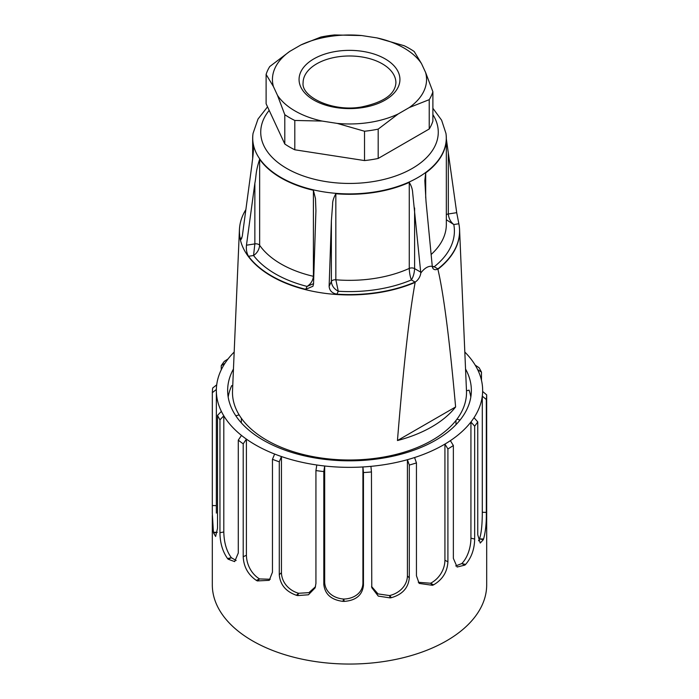 <?xml version="1.0" encoding="UTF-8"?>
<svg xmlns="http://www.w3.org/2000/svg" width="699" height="699" viewBox="0 0 699 699"><rect width="100%" height="100%" fill="white"/><g stroke="black" fill="none" stroke-linecap="round" stroke-linejoin="round"><path stroke-width="1.05" d="M456.928 419.234L460.108 419.994M455.975 424.686L455.975 420.466M239.783 225.943A110.119 63.574 -0 0 0 239.757 226.109A110.119 63.574 -0 0 0 239.416 229.788L232.522 390.785A117.013 67.558 -0 0 0 349.5 460.003A117.013 67.558 -0 0 0 466.478 390.785L469.09 390.156A121.853 70.354 180 0 1 470.82 397.067M239.163 414.935L235.781 415.748M241.347 418.238L241.347 422.886M228.18 397.067A121.853 70.354 180 0 1 231.727 385.603L232.741 385.848M212.313 515.46L212.313 584.845A137.187 79.205 0 0 0 349.5 664.05A137.187 79.205 0 0 0 486.687 584.845L486.67 394.865L482.642 391.466A133.151 76.873 0 0 0 482.651 390.479A133.151 76.873 0 0 0 477.627 369.561A133.151 76.873 -0 0 0 475.198 365.123A133.151 76.873 0 0 0 464.818 352.043M233.457 369.011A121.853 70.354 0 0 0 227.647 390.479A121.853 70.354 0 0 0 349.5 460.824A121.853 70.354 0 0 0 471.353 390.479A121.853 70.354 0 0 0 465.543 369.011M221.251 369.815L221.251 365.656L224.982 363.253A133.151 76.873 -0 0 0 216.707 384.826L212.679 388.024A137.187 79.205 180 0 0 212.33 392.672L216.358 389.483A133.151 76.873 -0 0 0 216.349 390.479A133.151 76.873 -0 0 0 221.373 411.388A133.151 76.873 0 0 0 223.802 415.835A133.151 76.873 -0 0 0 241.487 435.425A133.151 76.873 -0 0 0 246.406 439.121A133.151 76.873 -0 0 0 274.628 454.044A133.151 76.873 -0 0 0 281.444 456.543A133.151 76.873 -0 0 0 316.804 464.992A133.151 76.873 0 0 0 324.686 466.006A133.151 76.873 -0 0 0 362.921 466.958A133.151 76.873 -0 0 0 370.924 466.347A133.151 76.873 0 0 0 407.421 459.697A133.151 76.873 0 0 0 414.577 457.539A133.151 76.873 0 0 0 444.931 444.083A133.151 76.873 -0 0 0 450.383 440.65A133.151 76.873 0 0 0 470.934 422.004A133.151 76.873 -0 0 0 474.018 417.696A133.151 76.873 0 0 0 482.293 396.123A133.151 76.873 -0 0 0 482.642 391.466L482.651 390.479M234.182 352.043A133.151 76.873 -0 0 0 228.066 358.945A133.151 76.873 -0 0 0 224.982 363.253M228.066 358.945L224.335 361.348A137.187 79.205 180 0 0 221.251 365.656M477.627 369.561L481.48 372.156A137.187 79.205 180 0 0 479.051 367.709L475.198 365.123M481.48 372.156L481.48 380.3M486.687 514.315L486.687 513.416M486.321 512.384L482.293 512.288L482.293 396.123L486.321 399.522L486.321 512.384C486.521 522.59 485.613 531.45 483.586 538.99A137.187 79.205 180 0 1 483.297 539.742L480.222 543.053L477.749 534.752L477.749 421.881L474.018 417.696M486.67 394.865A137.187 79.205 180 0 1 486.321 399.522M483.297 539.742L479.497 538.885L478.518 540.825M482.293 512.288C482.293 522.363 481.62 532.821 479.497 538.885M474.665 539.06L470.934 538.169L470.934 422.004L474.665 426.189L474.665 539.06C474.455 549.257 471.423 557.723 465.586 564.451A137.187 79.205 180 0 1 464.87 565.107L457.12 567.029L453.363 558.379L453.363 445.516L450.383 440.65M477.749 421.881A137.187 79.205 180 0 1 474.665 426.189M464.87 565.107L461.803 563.551L455.722 565.954M470.934 538.169C470.855 548.234 467.133 558.239 461.803 563.551M447.91 561.821L444.931 560.24L444.931 444.083L447.91 448.95L447.91 561.821C447.308 571.931 442.528 579.602 433.59 584.836A137.187 79.205 180 0 1 432.524 585.308L419.147 583.42L416.447 575.766L416.447 462.904L414.577 457.539M453.363 445.516A137.187 79.205 180 0 1 447.91 448.95M432.524 585.308L430.567 583.237L418.282 582.293M444.931 560.24C444.782 570.288 438.465 579.279 430.567 583.237M409.291 577.924L407.421 575.854L407.421 459.697L409.291 465.053L409.291 577.924C408.365 587.885 402.414 594.465 391.44 597.662A137.187 79.205 180 0 1 390.164 597.898L378.273 596.107L371.772 587.632L371.449 471.956L370.924 466.347M416.447 462.904A137.187 79.205 180 0 1 409.291 465.053M390.164 597.898L389.553 595.565L378.01 593.905L371.562 586.496M407.421 575.854C407.211 585.867 399.068 593.381 389.553 595.565M363.454 585.43L362.921 583.123L362.921 466.958L363.454 472.559L363.454 585.43C362.318 595.181 355.913 600.502 344.24 601.393A137.187 79.205 180 0 1 342.903 601.367C331.265 599.891 324.904 594.246 323.812 584.443L323.812 471.572L324.686 466.006L324.686 582.162L323.812 584.443M371.449 471.956A137.187 79.205 180 0 1 363.454 472.559M342.903 601.367L343.707 599.052C333.528 598.309 324.991 592.009 324.686 582.162M362.921 583.123C362.685 593.084 353.694 598.851 343.707 599.052M316.804 464.992L315.931 470.567L315.931 583.429L315.118 587.876L308.434 594.779L297.669 595.583A137.187 79.205 180 0 1 296.428 595.286C285.847 591.555 280.124 584.679 279.277 574.674L279.277 461.812L281.444 456.543L281.444 572.708L279.277 574.674M323.812 471.572A137.187 79.205 180 0 1 315.931 470.567M296.428 595.286L298.56 593.276C289.168 590.541 281.706 582.616 281.444 572.708M315.502 586.723L308.914 592.647L298.56 593.276M274.628 454.044L272.461 459.304L272.461 572.175L269.272 580.327L257.354 580.93A137.187 79.205 180 0 1 256.367 580.406C248.101 574.753 243.715 566.845 243.2 556.701L243.2 443.839L246.406 439.121L246.406 555.286L243.2 556.701M279.277 461.812A137.187 79.205 180 0 1 272.461 459.304M256.367 580.406L259.556 578.938C252.086 574.482 246.598 565.238 246.406 555.286M270.277 579.244L259.556 578.938M241.487 435.425L238.289 440.143L238.289 553.005L234.654 561.62L228.154 559.2A137.187 79.205 180 0 1 227.533 558.51C222.588 551.511 220.063 542.905 219.949 532.699L219.949 419.828A137.187 79.205 180 0 1 217.52 415.381L217.52 528.252L215.624 536.456L213.588 533.005A137.187 79.205 180 0 1 213.413 532.236L212.313 513.416L212.33 392.672M243.2 443.839A137.187 79.205 180 0 1 238.289 440.143M227.533 558.51L231.404 557.758C226.59 551.31 224.056 542.73 223.802 531.991L223.802 415.835L219.949 419.828M236.157 560.484L231.404 557.758M216.707 384.826A133.151 76.873 0 0 0 216.358 389.483M221.373 411.388L217.52 415.381M213.413 532.236L217.293 532.332M248.503 256.297C246.73 253.248 246.048 249.552 246.467 245.2L254.855 183.269C256.516 174.951 255.292 172.714 259.644 159.241A96.838 55.911 -0 0 0 313.397 190.277L315.476 198.542L315.922 210.635L313.536 283.925L312.951 286.249L305.734 289.334A110.075 63.548 180 0 1 248.503 256.297L253.554 255.511A104.902 60.568 0 0 0 307.079 286.424L313.545 283.654M305.734 289.334L307.079 286.424C310.81 283.977 312.916 280.605 313.397 276.315A96.838 55.911 180 0 1 259.644 245.279A4.037 2.333 -0 0 0 254.855 243.899L246.467 245.2M313.799 276.42A4.037 2.333 -0 0 0 313.397 276.315L313.397 190.277M254.855 183.269L254.855 243.899L253.554 255.511C257.127 253.108 259.163 249.7 259.644 245.279L259.644 159.241M437.897 269.264C443.638 293.606 449.544 339.504 455.617 406.958L397.451 440.545C403.515 366.075 409.422 313.362 415.162 282.387L415.084 282.064A110.075 63.548 180 0 1 336.909 294.157L338.264 291.247A104.902 60.568 -0 0 0 411.388 279.932C413.275 276.9 414.35 273.126 414.603 268.617A4.037 2.333 -0 0 0 409.264 268.425A96.838 55.911 180 0 1 335.843 279.783A4.037 2.333 0 0 0 331.378 281.487L329.124 286.337L331.378 220.858L332.61 204.466C332.462 201.495 333.537 197.922 335.843 193.745A96.838 55.911 0 0 0 409.264 182.387C411.388 185.855 412.524 189.35 412.672 192.872L420.789 273.012C424.616 267.97 428.452 265.76 432.279 266.371A8.073 4.657 120 0 0 433.913 269.307A8.073 4.657 120 0 0 437.661 269.063L437.897 269.264A110.119 63.574 -0 0 0 459.584 229.788A110.119 63.574 -0 0 0 459.243 226.109A110.119 63.574 -0 0 0 459.217 225.943M415.084 282.064L411.388 279.932C410.13 276.664 409.422 272.828 409.264 268.425L409.264 182.387M331.378 220.858L331.378 281.487C331.667 285.594 333.965 288.853 338.264 291.247L335.843 279.783L335.843 193.745M446.338 138.883L456.709 212.671L458.85 223.759A110.075 63.548 180 0 1 459.199 225.786A110.075 63.548 180 0 1 437.906 268.888L434.21 266.756A104.902 60.568 -0 0 0 453.8 224.536C450.584 221.941 448.758 218.42 448.321 213.973A4.037 2.333 0 0 0 446.338 214.68M458.85 223.759L453.8 224.536L446.338 219.739M432.384 267.009L434.21 266.756L432.262 266.302M432.279 266.371L426.014 201.391L424.835 180.595L425.691 172.898A96.838 55.911 0 0 0 446.338 138.393A96.838 55.911 0 0 0 446.006 133.789A96.838 55.911 0 0 0 445.979 133.596M253.021 133.596A96.838 55.911 -0 0 0 252.994 133.789A96.838 55.911 -0 0 0 252.662 138.393A96.838 55.911 -0 0 0 253.632 146.283L253.676 147.017M253.632 148.109L253.632 146.283C253.064 158.184 252.182 161.268 251.981 164.221L242.291 236.201L240.98 239.652L240.15 238.298A110.075 63.548 180 0 1 239.801 225.786A110.075 63.548 180 0 1 245.899 209.56M455.617 406.958A116.445 67.226 180 0 1 397.451 440.545M239.416 229.788A110.119 63.574 -0 0 0 298.814 287.796A110.119 63.574 -0 0 0 415.162 282.387M415.398 281.915A8.073 4.657 120 0 0 420.789 273.012M336.909 294.157C332.121 293.3 329.526 290.697 329.124 286.337M289.727 51.403A77.065 44.491 0 0 0 273.414 86.545L266.109 74.426A84.728 48.921 180 0 1 269.77 66.527L289.727 51.403L300.858 44.972L320.815 37.064A84.728 48.921 180 0 1 334.48 34.95L361.733 35.553L376.944 37.903L404.197 45.732A84.728 48.921 180 0 1 414.21 51.516L421.514 63.635L425.586 72.416L432.891 91.761A84.728 48.921 180 0 1 429.23 99.66L429.23 128.992A84.728 48.921 0 0 0 432.891 121.093L432.891 91.761M266.109 74.426L266.109 103.758L284.79 144.003A84.728 48.921 -0 0 0 294.803 149.787L364.52 160.569A84.728 48.921 0 0 0 378.185 158.455L429.23 128.992M284.79 114.68L277.486 95.326A77.065 44.491 0 0 0 322.056 121.058L294.803 120.455A84.728 48.921 180 0 1 284.79 114.68L284.79 144.003M294.803 120.455L294.803 149.787M364.52 131.237L337.267 123.408A77.065 44.491 0 0 0 398.142 113.989L378.185 129.123A84.728 48.921 180 0 1 364.52 131.237L364.52 160.569M378.185 129.123L378.185 158.455M277.486 95.326L273.414 86.545M337.267 123.408L322.056 121.058M429.23 99.66L409.273 107.559L398.142 113.989M409.273 107.559A77.065 44.491 0 0 0 425.586 72.416M421.514 63.635A77.065 44.491 0 0 0 376.944 37.903M361.733 35.553A77.065 44.491 0 0 0 300.858 44.972M479.724 538.894L483.586 538.99M462.013 563.604L465.586 564.451M430.733 583.324L433.59 584.836M389.658 595.679L391.44 597.662M343.733 599.183L344.24 601.393M298.508 593.407L297.669 595.583M259.434 579.043L257.354 580.93M231.22 557.837L228.154 559.2M223.802 531.991L219.949 532.699M216.349 505.639L212.33 505.543M217.275 532.332L213.588 533.005M414.603 207.979L414.603 268.617L420.754 272.164M446.338 224.554A96.838 55.911 180 0 1 431.108 254.532M425.691 172.898L425.691 197.826M448.321 153.343L448.321 213.973L456.709 212.671M432.891 114.627A88.764 51.245 180 0 1 345.507 183.391A88.764 51.245 180 0 1 269.185 110.372M267.542 106.833L258.018 119.031L253.047 133.404A96.785 55.876 0 0 0 349.491 193.894A96.785 55.876 0 0 0 445.953 133.413A96.785 55.876 0 0 0 445.953 133.404L441.611 120.184L432.891 108.275M241.924 238.018L240.15 238.298M362.554 51.35A50.433 29.122 180 0 1 385.166 100.071A50.433 29.122 180 0 1 300.78 87.017A50.433 29.122 180 0 1 362.554 51.35M361.505 56.899A46.405 26.789 180 0 1 395.905 82.779C395.197 94.251 383.707 102.325 361.435 106.991C332.366 112.224 301.077 96.654 303.095 82.779A46.405 26.789 180 0 1 361.505 56.899M216.349 513.11L216.349 390.479M446.338 224.44L446.338 138.393M252.662 158.385L252.662 138.393M459.584 229.788L466.478 390.785"/></g></svg>
